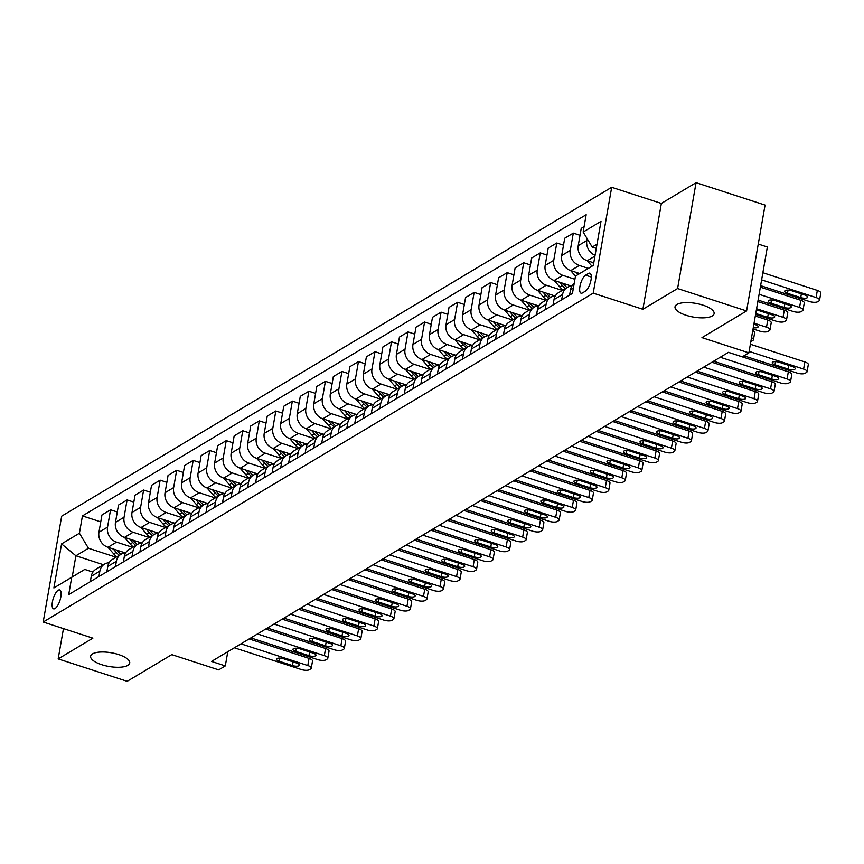 <?xml version="1.0" encoding="UTF-8"?>
<svg xmlns="http://www.w3.org/2000/svg" width="864" height="864" viewBox="0 0 864 864"><rect width="100%" height="100%" fill="white"/><g stroke="black" fill="none" stroke-linecap="round" stroke-linejoin="round"><path stroke-width="1.3" d="M118.649 654.577A19.84 6.944 9.9 0 1 129.73 663.044A19.84 6.944 9.9 0 1 101.725 664.697A19.84 6.944 9.9 0 1 90.634 656.23A19.84 6.944 9.9 0 1 118.649 654.577M703.026 305.165A19.84 6.944 9.9 0 1 714.118 313.632A19.84 6.944 9.9 0 1 686.102 315.284A19.84 6.944 9.9 0 1 675.022 306.806A19.84 6.944 9.9 0 1 703.026 305.165M55.026 608.548A9.925 3.499 -72 0 0 60.469 598.655A9.925 3.499 -72 0 0 59.692 589.95A9.925 3.499 -72 0 0 58.223 590.231A9.925 3.499 -72 0 0 52.78 600.124A9.925 3.499 -72 0 0 53.557 608.828A9.925 3.499 -72 0 0 55.026 608.548M611.68 187.304L61.679 516.164L43.2 622.026L593.212 293.155L611.68 187.304L661.36 203.44L642.881 309.29L677.592 288.544L696.06 182.682L661.36 203.44M696.06 182.682L765.061 205.092L746.582 310.954L701.968 337.63L748.883 352.868L767.351 247.007L758.257 244.058M63.461 628.603L58.169 658.908L127.17 681.318L171.785 654.631L218.7 669.87L225.31 665.917L227.794 651.704M677.592 288.544L746.582 310.954M748.883 352.868L742.273 356.821L728.471 352.339L211.518 661.435L225.31 665.917M588.481 273.434L585.565 275.173A9.612 3.391 -72 0 0 580.295 284.764A9.612 3.391 -72 0 0 581.051 293.188A9.612 3.391 -72 0 0 582.476 292.918L585.382 291.179A9.612 3.391 -72 0 0 590.663 281.588A9.612 3.391 -72 0 0 589.896 273.164A9.612 3.391 -72 0 0 588.481 273.434L590.89 274.223M597.024 244.177L592.196 247.061L583.157 232.038L586.17 214.726L82.436 515.916L100.753 521.867M583.157 232.038L600.998 221.357L593.309 265.421L575.467 276.091L593.32 265.345M103.486 564.732L75.902 555.768L72.209 576.936L84.769 569.43L71.734 577.292L68.71 594.594L572.443 293.404L575.467 276.091L570.629 270.562M71.734 577.292L53.881 587.963L61.571 543.899L79.423 533.228L82.436 515.916M642.881 309.29L593.212 293.155M58.169 658.908L92.88 638.161L43.2 622.026M84.769 569.43L92.934 572.087M596.279 248.389L592.196 247.061M593.762 262.818L587.261 260.712A12.398 10.768 -120.9 0 1 578.221 245.678L581.234 228.366L584.086 226.67M588.287 268.358L579.323 265.453A12.398 10.768 -120.9 0 1 570.283 250.42L573.307 233.118L580.025 235.3M579.733 273.521L570.737 270.594A12.398 10.768 -120.9 0 1 561.686 255.56L564.71 238.248L573.307 233.118M574.906 279.266L562.799 275.335A12.398 10.768 -120.9 0 1 553.759 260.302L556.783 243L563.501 245.182M571.536 286.103L554.202 280.476A12.398 10.768 -120.9 0 1 545.162 265.442L548.186 248.13L556.783 243M562.27 290.412L546.275 285.217A12.398 10.768 -120.9 0 1 537.235 270.184L540.248 252.882L546.977 255.064M555.001 295.985L537.678 290.358A12.398 10.768 -120.9 0 1 528.638 275.324L531.662 258.012L540.248 252.882M545.746 300.294L529.751 295.099A12.398 10.768 -120.9 0 1 520.7 280.066L523.724 262.764L530.453 264.946M538.477 305.867L521.154 300.24A12.398 10.768 -120.9 0 1 512.114 285.206L515.128 267.894L523.724 262.764M529.222 310.176L513.216 304.981A12.398 10.768 -120.9 0 1 504.176 289.948L507.2 272.646L513.918 274.828M521.953 315.749L504.63 310.122A12.398 10.768 -120.9 0 1 495.58 295.088L498.604 277.776L507.2 272.646M512.687 320.058L496.692 314.863A12.398 10.768 -120.9 0 1 487.652 299.83L490.676 282.517L497.394 284.71M505.429 325.631L488.095 320.004A12.398 10.768 -120.9 0 1 479.056 304.97L482.08 287.658L490.676 282.517M496.163 329.94L480.168 324.745A12.398 10.768 -120.9 0 1 471.128 309.712L474.142 292.399L480.87 294.592M488.894 335.513L471.571 329.886A12.398 10.768 -120.9 0 1 462.532 314.852L465.556 297.54L474.142 292.399M479.639 339.822L463.644 334.627A12.398 10.768 -120.9 0 1 454.594 319.594L457.618 302.281L464.346 304.474M472.37 345.395L455.047 339.768A12.398 10.768 -120.9 0 1 446.008 324.734L449.021 307.422L457.618 302.281M463.115 349.704L447.109 344.509A12.398 10.768 -120.9 0 1 438.07 329.476L441.094 312.163L447.811 314.356M455.846 355.277L438.523 349.65A12.398 10.768 -120.9 0 1 429.473 334.616L432.497 317.304L441.094 312.163M446.58 359.586L430.585 354.391A12.398 10.768 -120.9 0 1 421.546 339.358L424.57 322.045L431.287 324.238M439.322 365.159L421.988 359.532A12.398 10.768 -120.9 0 1 412.949 344.498L415.973 327.186L424.57 322.045M430.056 369.468L414.061 364.273A12.398 10.768 -120.9 0 1 405.022 349.24L408.035 331.927L414.763 334.12M422.788 375.041L405.464 369.403A12.398 10.768 -120.9 0 1 396.425 354.38L399.449 337.068L408.035 331.927M413.532 379.35L397.537 374.155A12.398 10.768 -120.9 0 1 388.487 359.122L391.511 341.809L398.239 344.002M406.264 384.923L388.94 379.285A12.398 10.768 -120.9 0 1 379.901 364.262L382.914 346.95L391.511 341.809M397.008 389.232L381.002 384.037A12.398 10.768 -120.9 0 1 371.963 369.004L374.987 351.691L381.704 353.884M389.74 394.794L372.416 389.167A12.398 10.768 -120.9 0 1 363.366 374.144L366.39 356.832L374.987 351.691M380.473 399.114L364.478 393.919A12.398 10.768 -120.9 0 1 355.439 378.886L358.463 361.573L365.18 363.766M373.216 404.676L355.882 399.049A12.398 10.768 -120.9 0 1 346.842 384.026L349.866 366.714L358.463 361.573M363.949 408.996L347.954 403.801A12.398 10.768 -120.9 0 1 338.915 388.768L341.928 371.455L348.656 373.637M356.681 414.558L339.358 408.931A12.398 10.768 -120.9 0 1 330.318 393.908L333.342 376.596L341.928 371.455M347.425 418.878L331.43 413.683A12.398 10.768 -120.9 0 1 322.38 398.65L325.404 381.337L332.132 383.519M340.157 424.44L322.834 418.813A12.398 10.768 -120.9 0 1 313.794 403.79L316.807 386.478L325.404 381.337M330.901 428.76L314.896 423.565A12.398 10.768 -120.9 0 1 305.856 408.532L308.88 391.219L315.598 393.401M323.633 434.322L306.31 428.695A12.398 10.768 -120.9 0 1 297.259 413.672L300.283 396.36L308.88 391.219M314.366 438.642L298.372 433.447A12.398 10.768 -120.9 0 1 289.332 418.414L292.356 401.101L299.074 403.283M307.109 444.204L289.775 438.577A12.398 10.768 -120.9 0 1 280.735 423.554L283.759 406.242L292.356 401.101M297.842 448.524L281.848 443.329A12.398 10.768 -120.9 0 1 272.808 428.296L275.821 410.983L282.55 413.165M290.574 454.086L273.251 448.459A12.398 10.768 -120.9 0 1 264.211 433.436L267.235 416.124L275.821 410.983M281.318 458.406L265.324 453.2A12.398 10.768 -120.9 0 1 256.273 438.178L259.297 420.865L266.026 423.047M274.05 463.968L256.727 458.341A12.398 10.768 -120.9 0 1 247.687 443.318L250.7 426.006L259.297 420.865M264.794 468.288L248.789 463.082A12.398 10.768 -120.9 0 1 239.749 448.06L242.773 430.747L249.491 432.929M257.526 473.85L240.203 468.223A12.398 10.768 -120.9 0 1 231.152 453.2L234.176 435.888L242.773 430.747M248.26 478.17L232.265 472.964A12.398 10.768 -120.9 0 1 223.225 457.942L226.249 440.629L232.967 442.811M241.002 483.732L223.668 478.105A12.398 10.768 -120.9 0 1 214.628 463.082L217.652 445.77L226.249 440.629M231.736 488.052L215.741 482.846A12.398 10.768 -120.9 0 1 206.701 467.824L209.714 450.511L216.443 452.693M224.467 493.614L207.144 487.987A12.398 10.768 -120.9 0 1 198.104 472.964L201.128 455.652L209.714 450.511M215.212 497.923L199.217 492.728A12.398 10.768 -120.9 0 1 190.166 477.706L193.19 460.393L199.919 462.575M207.943 503.496L190.62 497.869A12.398 10.768 -120.9 0 1 181.58 482.846L184.594 465.534L193.19 460.393M198.688 507.805L182.682 502.61A12.398 10.768 -120.9 0 1 173.642 487.588L176.666 470.275L183.384 472.457M191.419 513.378L174.096 507.751A12.398 10.768 -120.9 0 1 165.046 492.728L168.07 475.416L176.666 470.275M182.153 517.687L166.158 512.492A12.398 10.768 -120.9 0 1 157.118 497.47L160.142 480.157L166.86 482.339M174.895 523.26L157.561 517.633A12.398 10.768 -120.9 0 1 148.522 502.61L151.546 485.298L160.142 480.157M165.629 527.569L149.634 522.374A12.398 10.768 -120.9 0 1 140.594 507.352L143.608 490.039L150.336 492.221M158.36 533.142L141.037 527.515A12.398 10.768 -120.9 0 1 131.998 512.482L135.022 495.18L143.608 490.039M149.105 537.451L133.11 532.256A12.398 10.768 -120.9 0 1 124.06 517.234L127.084 499.921L133.812 502.103M141.836 543.024L124.513 537.397A12.398 10.768 -120.9 0 1 115.474 522.364L118.487 505.062L127.084 499.921M132.581 547.333L116.575 542.138A12.398 10.768 -120.9 0 1 107.536 527.116L110.56 509.803L117.277 511.985M125.312 552.906L107.989 547.279A12.398 10.768 -120.9 0 1 98.939 532.246L101.963 514.944L110.56 509.803M116.046 557.215L88.463 548.262L75.902 555.768L61.571 543.899M595.08 255.29A12.398 10.768 -120.9 0 1 586.807 240.538L587.142 238.658M569.592 295.11L570.532 289.742A12.398 10.768 -120.9 0 1 574.193 283.381M561.654 299.851L562.594 294.484A12.398 10.768 -120.9 0 1 567.27 287.42A12.398 10.768 -120.9 0 1 571.849 286.081M553.068 304.992L553.997 299.624A12.398 10.768 -120.9 0 1 558.673 292.561L567.27 287.42M545.13 309.733L546.07 304.366A12.398 10.768 -120.9 0 1 550.746 297.302A12.398 10.768 -120.9 0 1 555.325 295.963M536.533 314.874L537.473 309.506A12.398 10.768 -120.9 0 1 542.149 302.443L550.746 297.302M528.606 319.615L529.546 314.248A12.398 10.768 -120.9 0 1 534.211 307.184A12.398 10.768 -120.9 0 1 538.801 305.845M520.009 324.756L520.949 319.388A12.398 10.768 -120.9 0 1 525.625 312.325L534.211 307.184M512.082 329.497L513.011 324.13A12.398 10.768 -120.9 0 1 517.687 317.066A12.398 10.768 -120.9 0 1 522.266 315.727M503.485 334.638L504.425 329.27A12.398 10.768 -120.9 0 1 509.09 322.207L517.687 317.066M495.547 339.379L496.487 334.012A12.398 10.768 -120.9 0 1 501.163 326.948A12.398 10.768 -120.9 0 1 505.742 325.609M486.961 344.52L487.89 339.152A12.398 10.768 -120.9 0 1 492.566 332.089L501.163 326.948M479.023 349.261L479.963 343.894A12.398 10.768 -120.9 0 1 484.639 336.83A12.398 10.768 -120.9 0 1 489.218 335.491M470.426 354.402L471.366 349.034A12.398 10.768 -120.9 0 1 476.042 341.971L484.639 336.83M462.499 359.143L463.439 353.776A12.398 10.768 -120.9 0 1 468.104 346.712A12.398 10.768 -120.9 0 1 472.694 345.373M453.902 364.284L454.842 358.916A12.398 10.768 -120.9 0 1 459.518 351.853L468.104 346.712M445.975 369.025L446.904 363.658A12.398 10.768 -120.9 0 1 451.58 356.594A12.398 10.768 -120.9 0 1 456.17 355.255M437.378 374.166L438.318 368.798A12.398 10.768 -120.9 0 1 442.984 361.735L451.58 356.594M429.44 378.907L430.38 373.54A12.398 10.768 -120.9 0 1 435.056 366.476A12.398 10.768 -120.9 0 1 439.636 365.137M420.854 384.048L421.783 378.68A12.398 10.768 -120.9 0 1 426.46 371.617L435.056 366.476M412.916 388.789L413.856 383.422A12.398 10.768 -120.9 0 1 418.532 376.358A12.398 10.768 -120.9 0 1 423.112 375.019M404.32 393.919L405.259 388.552A12.398 10.768 -120.9 0 1 409.936 381.499L418.532 376.358M396.392 398.671L397.332 393.304A12.398 10.768 -120.9 0 1 401.998 386.24A12.398 10.768 -120.9 0 1 406.588 384.901M387.796 403.801L388.735 398.434A12.398 10.768 -120.9 0 1 393.412 391.381L401.998 386.24M379.868 408.553L380.797 403.186A12.398 10.768 -120.9 0 1 385.474 396.122A12.398 10.768 -120.9 0 1 390.064 394.783M371.272 413.683L372.211 408.316A12.398 10.768 -120.9 0 1 376.877 401.263L385.474 396.122M363.334 418.435L364.273 413.068A12.398 10.768 -120.9 0 1 368.95 406.004A12.398 10.768 -120.9 0 1 373.529 404.665M354.748 423.565L355.676 418.198A12.398 10.768 -120.9 0 1 360.353 411.145L368.95 406.004M346.81 428.317L347.749 422.95A12.398 10.768 -120.9 0 1 352.426 415.886A12.398 10.768 -120.9 0 1 357.005 414.547M338.213 433.447L339.152 428.08A12.398 10.768 -120.9 0 1 343.829 421.027L352.426 415.886M330.286 438.199L331.225 432.832A12.398 10.768 -120.9 0 1 335.891 425.768A12.398 10.768 -120.9 0 1 340.481 424.429M321.689 443.329L322.628 437.962A12.398 10.768 -120.9 0 1 327.305 430.909L335.891 425.768M313.762 448.081L314.69 442.714A12.398 10.768 -120.9 0 1 319.367 435.65A12.398 10.768 -120.9 0 1 323.957 434.311M305.165 453.211L306.104 447.844A12.398 10.768 -120.9 0 1 310.77 440.791L319.367 435.65M297.227 457.963L298.166 452.596A12.398 10.768 -120.9 0 1 302.843 445.532A12.398 10.768 -120.9 0 1 307.422 444.193M288.641 463.093L289.57 457.726A12.398 10.768 -120.9 0 1 294.246 450.673L302.843 445.532M280.703 467.845L281.642 462.478A12.398 10.768 -120.9 0 1 286.319 455.414A12.398 10.768 -120.9 0 1 290.898 454.075M272.106 472.975L273.046 467.608A12.398 10.768 -120.9 0 1 277.722 460.555L286.319 455.414M264.179 477.716L265.118 472.349A12.398 10.768 -120.9 0 1 269.784 465.296A12.398 10.768 -120.9 0 1 274.374 463.957M255.582 482.857L256.522 477.49A12.398 10.768 -120.9 0 1 261.198 470.437L269.784 465.296M247.655 487.598L248.584 482.231A12.398 10.768 -120.9 0 1 253.26 475.178A12.398 10.768 -120.9 0 1 257.85 473.839M239.058 492.739L239.998 487.372A12.398 10.768 -120.9 0 1 244.663 480.319L253.26 475.178M231.12 497.48L232.06 492.113A12.398 10.768 -120.9 0 1 236.736 485.06A12.398 10.768 -120.9 0 1 241.315 483.721M222.534 502.621L223.463 497.254A12.398 10.768 -120.9 0 1 228.139 490.201L236.736 485.06M214.596 507.362L215.536 501.995A12.398 10.768 -120.9 0 1 220.212 494.942A12.398 10.768 -120.9 0 1 224.791 493.603M205.999 512.503L206.939 507.136A12.398 10.768 -120.9 0 1 211.615 500.083L220.212 494.942M198.072 517.244L199.012 511.877A12.398 10.768 -120.9 0 1 203.677 504.824A12.398 10.768 -120.9 0 1 208.267 503.485M189.475 522.385L190.415 517.018A12.398 10.768 -120.9 0 1 195.091 509.965L203.677 504.824M181.548 527.126L182.477 521.759A12.398 10.768 -120.9 0 1 187.153 514.706A12.398 10.768 -120.9 0 1 191.743 513.367M172.951 532.267L173.891 526.9A12.398 10.768 -120.9 0 1 178.556 519.847L187.153 514.706M165.013 537.008L165.953 531.641A12.398 10.768 -120.9 0 1 170.629 524.588A12.398 10.768 -120.9 0 1 175.208 523.249M156.427 542.149L157.356 536.782A12.398 10.768 -120.9 0 1 162.032 529.718L170.629 524.588M148.489 546.89L149.429 541.523A12.398 10.768 -120.9 0 1 154.105 534.47A12.398 10.768 -120.9 0 1 158.684 533.131M139.892 552.031L140.832 546.664A12.398 10.768 -120.9 0 1 145.508 539.6L154.105 534.47M131.965 556.772L132.905 551.405A12.398 10.768 -120.9 0 1 137.57 544.352A12.398 10.768 -120.9 0 1 142.16 543.013M123.368 561.913L124.308 556.546A12.398 10.768 -120.9 0 1 128.984 549.482L137.57 544.352M115.441 566.654L116.37 561.287A12.398 10.768 -120.9 0 1 121.046 554.234A12.398 10.768 -120.9 0 1 125.636 552.895M106.844 571.795L107.784 566.428A12.398 10.768 -120.9 0 1 112.46 559.364L121.046 554.234M98.906 576.536L99.846 571.169A12.398 10.768 -120.9 0 1 104.522 564.116A12.398 10.768 -120.9 0 1 109.102 562.766M79.423 533.228L88.463 548.262M90.32 581.677L91.249 576.31A12.398 10.768 -120.9 0 1 95.926 569.246L104.522 564.116M53.881 587.963L72.209 576.936M749.131 351.4L803.606 369.09A6.199 2.171 -170.1 0 1 807.073 371.736A6.199 2.171 -170.1 0 1 806.479 372.47L805.162 373.259A6.199 2.171 -170.1 0 1 796.997 373.043L743.947 355.817M807.073 371.736L808.315 364.586A6.199 2.171 9.9 0 0 804.848 361.94L750.384 344.25M792.482 366.574A4.957 1.739 9.9 0 1 795.247 368.69A4.957 1.739 9.9 0 1 788.249 369.112L774.997 364.802A4.957 1.739 9.9 0 1 772.232 362.686A4.957 1.739 9.9 0 1 779.231 362.275L792.482 366.574M761.616 279.871L816.091 297.562A6.199 2.171 -170.1 0 1 819.547 300.218A6.199 2.171 -170.1 0 1 818.964 300.942L817.636 301.73A6.199 2.171 -170.1 0 1 809.482 301.514L760.612 285.649M762.869 272.722L817.333 290.412A6.199 2.171 9.9 0 1 820.8 293.058L819.547 300.218M804.967 295.056L791.716 290.747A4.957 1.739 -170.1 0 0 784.717 291.157A4.957 1.739 -170.1 0 0 787.482 293.274L800.734 297.583A4.957 1.739 -170.1 0 0 807.732 297.173A4.957 1.739 -170.1 0 0 804.967 295.056M720.23 357.264L787.082 378.972A6.199 2.171 -170.1 0 1 790.538 381.618A6.199 2.171 -170.1 0 1 789.955 382.352L788.627 383.141A6.199 2.171 -170.1 0 1 780.462 382.925L713.621 361.217M790.538 381.618L791.791 374.468A6.199 2.171 9.9 0 0 788.324 371.822L728.428 352.361M775.948 376.456A4.957 1.739 9.9 0 1 778.723 378.572A4.957 1.739 9.9 0 1 771.725 378.983L758.473 374.684A4.957 1.739 9.9 0 1 755.698 372.568A4.957 1.739 9.9 0 1 762.707 372.157L775.948 376.456M703.706 367.146L770.548 388.854A6.199 2.171 -170.1 0 1 774.014 391.5A6.199 2.171 -170.1 0 1 773.431 392.234L772.103 393.023A6.199 2.171 -170.1 0 1 763.938 392.807L697.097 371.099M774.014 391.5L775.267 384.35A6.199 2.171 9.9 0 0 771.8 381.704L711.904 362.243M759.424 386.338A4.957 1.739 9.9 0 1 762.199 388.454A4.957 1.739 9.9 0 1 755.19 388.865L741.949 384.566A4.957 1.739 9.9 0 1 739.174 382.45A4.957 1.739 9.9 0 1 746.183 382.039L759.424 386.338M687.182 377.028L754.024 398.736A6.199 2.171 -170.1 0 1 757.49 401.382A6.199 2.171 -170.1 0 1 756.896 402.116L755.579 402.905A6.199 2.171 -170.1 0 1 747.414 402.689L680.573 380.981M757.49 401.382L758.732 394.232A6.199 2.171 9.9 0 0 755.276 391.586L695.369 372.125M742.9 396.22A4.957 1.739 9.9 0 1 745.675 398.336A4.957 1.739 9.9 0 1 738.666 398.747L725.425 394.448A4.957 1.739 9.9 0 1 722.65 392.332A4.957 1.739 9.9 0 1 729.648 391.921L742.9 396.22M759.1 294.311L799.556 307.444A6.199 2.171 -170.1 0 1 803.023 310.1A6.199 2.171 -170.1 0 1 802.44 310.824L801.112 311.612A6.199 2.171 -170.1 0 1 792.947 311.396L758.095 300.078M587.153 260.68L591.97 266.166M760.352 287.15L800.809 300.294A6.199 2.171 9.9 0 1 804.276 302.94L803.023 310.1M592.51 262.418L593.611 263.671M788.432 304.938L775.192 300.629A4.957 1.739 -170.1 0 0 768.182 301.039A4.957 1.739 -170.1 0 0 770.958 303.156L784.21 307.465A4.957 1.739 -170.1 0 0 791.208 307.055A4.957 1.739 -170.1 0 0 788.432 304.938M756.583 308.74L783.032 317.326A6.199 2.171 -170.1 0 1 786.499 319.982A6.199 2.171 -170.1 0 1 785.905 320.706L784.588 321.494A6.199 2.171 -170.1 0 1 776.423 321.278L755.579 314.507M757.825 301.59L784.285 310.176A6.199 2.171 9.9 0 1 787.752 312.822L786.499 319.982M575.986 272.3L577.984 274.579M755.752 313.47L767.675 317.347A4.957 1.739 -170.1 0 0 774.684 316.937A4.957 1.739 -170.1 0 0 771.908 314.82L758.657 310.511A4.957 1.739 -170.1 0 0 756.367 309.992M754.067 323.168L766.508 327.208A6.199 2.171 -170.1 0 1 769.975 329.864A6.199 2.171 -170.1 0 1 769.381 330.588L768.064 331.376A6.199 2.171 -170.1 0 1 759.899 331.16L753.052 328.946M554.105 280.444L559.904 287.053A23.717 20.585 59.1 0 0 562.939 290.012M568.458 285.098A23.717 20.585 59.1 0 0 569.916 286.351M755.309 316.019L767.75 320.058A6.199 2.171 9.9 0 1 771.217 322.704L769.975 329.864M559.451 282.182L562.421 285.552A23.717 20.585 59.1 0 0 565.456 288.511M567.043 287.561A23.717 20.585 -120.9 0 1 564.008 284.612L562.842 283.273M753.268 327.726A4.957 1.739 -170.1 0 0 758.149 326.819A4.957 1.739 -170.1 0 0 755.384 324.691L753.883 324.205M670.658 386.91L737.5 408.618A6.199 2.171 -170.1 0 1 740.966 411.264A6.199 2.171 -170.1 0 1 740.372 411.988L739.055 412.787A6.199 2.171 -170.1 0 1 730.89 412.571L664.049 390.863M740.966 411.264L742.208 404.114A6.199 2.171 9.9 0 0 738.742 401.468L678.845 382.007M726.376 406.102A4.957 1.739 9.9 0 1 729.14 408.218A4.957 1.739 9.9 0 1 722.142 408.629L708.89 404.33A4.957 1.739 9.9 0 1 706.126 402.214A4.957 1.739 9.9 0 1 713.124 401.803L726.376 406.102M537.57 290.315L543.38 296.935A23.717 20.585 59.1 0 0 546.415 299.894M551.934 294.98A23.717 20.585 59.1 0 0 553.381 296.233M542.927 292.064L545.897 295.434A23.717 20.585 59.1 0 0 548.932 298.393M752.771 330.556A6.199 2.171 9.9 0 1 754.693 332.586L753.44 339.736A6.199 2.171 -170.1 0 0 751.529 337.705M550.519 297.443A23.717 20.585 -120.9 0 1 547.474 294.494L546.307 293.155M750.859 341.55A6.199 2.171 -170.1 0 0 751.529 341.258L752.857 340.47A6.199 2.171 -170.1 0 0 753.44 339.736M654.124 396.792L720.976 418.5A6.199 2.171 -170.1 0 1 724.432 421.146A6.199 2.171 -170.1 0 1 723.848 421.87L722.52 422.669A6.199 2.171 -170.1 0 1 714.355 422.453L647.514 400.745M724.432 421.146L725.684 413.996A6.199 2.171 9.9 0 0 722.218 411.35L662.321 391.889M709.841 415.984A4.957 1.739 9.9 0 1 712.616 418.1A4.957 1.739 9.9 0 1 705.618 418.511L692.366 414.212A4.957 1.739 9.9 0 1 689.591 412.096A4.957 1.739 9.9 0 1 696.6 411.685L709.841 415.984M637.6 406.674L704.441 428.382A6.199 2.171 -170.1 0 1 707.908 431.028A6.199 2.171 -170.1 0 1 707.324 431.752L705.996 432.551A6.199 2.171 -170.1 0 1 697.831 432.335L630.99 410.627M707.908 431.028L709.16 423.878A6.199 2.171 9.9 0 0 705.694 421.232L645.797 401.771M693.317 425.866A4.957 1.739 9.9 0 1 696.092 427.982A4.957 1.739 9.9 0 1 689.083 428.393L675.842 424.094A4.957 1.739 9.9 0 1 673.067 421.978A4.957 1.739 9.9 0 1 680.076 421.567L693.317 425.866M621.076 416.556L687.917 438.264A6.199 2.171 -170.1 0 1 691.384 440.91A6.199 2.171 -170.1 0 1 690.79 441.634L689.472 442.433A6.199 2.171 -170.1 0 1 681.307 442.217L614.466 420.509M691.384 440.91L692.626 433.76A6.199 2.171 9.9 0 0 689.17 431.114L629.262 411.653M676.793 435.748A4.957 1.739 9.9 0 1 679.568 437.864A4.957 1.739 9.9 0 1 672.559 438.275L659.318 433.976A4.957 1.739 9.9 0 1 656.543 431.86A4.957 1.739 9.9 0 1 663.541 431.449L676.793 435.748M604.552 426.438L671.393 448.146A6.199 2.171 -170.1 0 1 674.86 450.792A6.199 2.171 -170.1 0 1 674.266 451.516L672.948 452.315A6.199 2.171 -170.1 0 1 664.783 452.099L597.942 430.391M674.86 450.792L676.102 443.642A6.199 2.171 9.9 0 0 672.635 440.996L612.738 421.535M660.269 445.63A4.957 1.739 9.9 0 1 663.034 447.746A4.957 1.739 9.9 0 1 656.035 448.157L642.784 443.858A4.957 1.739 9.9 0 1 640.019 441.742A4.957 1.739 9.9 0 1 647.017 441.331L660.269 445.63M588.017 436.32L654.869 458.028A6.199 2.171 -170.1 0 1 658.325 460.674A6.199 2.171 -170.1 0 1 657.742 461.398L656.413 462.197A6.199 2.171 -170.1 0 1 648.248 461.981L581.407 440.273M658.325 460.674L659.578 453.524A6.199 2.171 9.9 0 0 656.111 450.878L596.214 431.417M643.734 455.512A4.957 1.739 9.9 0 1 646.51 457.628A4.957 1.739 9.9 0 1 639.511 458.039L626.26 453.74A4.957 1.739 9.9 0 1 623.484 451.624A4.957 1.739 9.9 0 1 630.493 451.213L643.734 455.512M521.046 300.197L526.856 306.817A23.717 20.585 59.1 0 0 529.891 309.776M535.41 304.862A23.717 20.585 59.1 0 0 536.857 306.115M526.403 301.946L529.362 305.316A23.717 20.585 59.1 0 0 532.397 308.275M533.984 307.325A23.717 20.585 -120.9 0 1 530.95 304.366L529.783 303.037M504.522 310.079L510.322 316.699A23.717 20.585 59.1 0 0 513.367 319.658M518.886 314.744A23.717 20.585 59.1 0 0 520.333 315.997M509.879 311.828L512.838 315.198A23.717 20.585 59.1 0 0 515.873 318.157M517.46 317.207A23.717 20.585 -120.9 0 1 514.426 314.248L513.259 312.919M713.21 361.465A6.199 2.171 -170.1 0 0 714.83 361.606M487.998 319.961L493.798 326.581A23.717 20.585 59.1 0 0 496.832 329.54M502.351 324.626A23.717 20.585 59.1 0 0 503.809 325.879M493.355 321.71L496.314 325.08A23.717 20.585 59.1 0 0 499.349 328.039M500.936 327.089A23.717 20.585 -120.9 0 1 497.902 324.13L496.735 322.801M696.676 371.347A6.199 2.171 -170.1 0 0 698.306 371.488M471.463 329.843L477.274 336.463A23.717 20.585 59.1 0 0 480.308 339.422M485.827 334.508A23.717 20.585 59.1 0 0 487.274 335.761M476.82 331.582L479.79 334.962A23.717 20.585 59.1 0 0 482.825 337.921M484.412 336.971A23.717 20.585 -120.9 0 1 481.367 334.012L480.2 332.683M680.152 381.229A6.199 2.171 -170.1 0 0 681.782 381.37M454.939 339.725L460.75 346.345A23.717 20.585 59.1 0 0 463.784 349.304M469.303 344.39A23.717 20.585 59.1 0 0 470.75 345.643M460.296 341.464L463.255 344.844A23.717 20.585 59.1 0 0 466.301 347.803M467.878 346.853A23.717 20.585 -120.9 0 1 464.843 343.894L463.676 342.565M663.628 391.111A6.199 2.171 -170.1 0 0 665.258 391.252M571.493 446.202L638.334 467.91A6.199 2.171 -170.1 0 1 641.801 470.556A6.199 2.171 -170.1 0 1 641.218 471.28L639.889 472.079A6.199 2.171 -170.1 0 1 631.724 471.863L564.883 450.155M641.801 470.556L643.054 463.406A6.199 2.171 9.9 0 0 639.587 460.76L579.69 441.299M627.21 465.394A4.957 1.739 9.9 0 1 629.986 467.51A4.957 1.739 9.9 0 1 622.976 467.921L609.736 463.622A4.957 1.739 9.9 0 1 606.96 461.506A4.957 1.739 9.9 0 1 613.969 461.095L627.21 465.394M438.415 349.607L444.215 356.227A23.717 20.585 59.1 0 0 447.26 359.186M452.779 354.272A23.717 20.585 59.1 0 0 454.226 355.525M443.772 351.346L446.731 354.726A23.717 20.585 59.1 0 0 449.766 357.685M451.354 356.735A23.717 20.585 -120.9 0 1 448.319 353.776L447.152 352.447M647.104 400.993A6.199 2.171 -170.1 0 0 648.724 401.134M554.969 456.084L621.81 477.792A6.199 2.171 -170.1 0 1 625.277 480.438A6.199 2.171 -170.1 0 1 624.683 481.162L623.365 481.961A6.199 2.171 -170.1 0 1 615.2 481.745L548.359 460.037M625.277 480.438L626.519 473.288A6.199 2.171 9.9 0 0 623.063 470.642L563.155 451.181M610.686 475.276A4.957 1.739 9.9 0 1 613.462 477.392A4.957 1.739 9.9 0 1 606.452 477.803L593.212 473.504A4.957 1.739 9.9 0 1 590.436 471.388A4.957 1.739 9.9 0 1 597.434 470.977L610.686 475.276M421.891 359.489L427.691 366.109A23.717 20.585 59.1 0 0 430.726 369.068M436.255 364.154A23.717 20.585 59.1 0 0 437.702 365.396M427.248 361.228L430.207 364.608A23.717 20.585 59.1 0 0 433.242 367.556M434.83 366.617A23.717 20.585 -120.9 0 1 431.795 363.658L430.628 362.329M630.58 410.875A6.199 2.171 -170.1 0 0 632.2 411.016M538.445 465.966L605.286 487.674A6.199 2.171 -170.1 0 1 608.753 490.32A6.199 2.171 -170.1 0 1 608.159 491.044L606.841 491.832A6.199 2.171 -170.1 0 1 598.676 491.627L531.835 469.919M608.753 490.32L609.995 483.17A6.199 2.171 9.9 0 0 606.528 480.524L546.631 461.063M594.162 485.158A4.957 1.739 9.9 0 1 596.927 487.274A4.957 1.739 9.9 0 1 589.928 487.685L576.677 483.386A4.957 1.739 9.9 0 1 573.912 481.27A4.957 1.739 9.9 0 1 580.91 480.859L594.162 485.158M405.356 369.371L411.167 375.991A23.717 20.585 59.1 0 0 414.202 378.95M419.72 374.036A23.717 20.585 59.1 0 0 421.168 375.278M410.713 371.11L413.683 374.49A23.717 20.585 59.1 0 0 416.718 377.438M418.306 376.499A23.717 20.585 -120.9 0 1 415.26 373.54L414.094 372.211M614.045 420.757A6.199 2.171 -170.1 0 0 615.676 420.898M521.91 475.848L588.762 497.556A6.199 2.171 -170.1 0 1 592.218 500.202A6.199 2.171 -170.1 0 1 591.635 500.926L590.306 501.714A6.199 2.171 -170.1 0 1 582.142 501.509L515.3 479.801M592.218 500.202L593.471 493.052A6.199 2.171 9.9 0 0 590.004 490.406L530.107 470.945M577.627 495.04A4.957 1.739 9.9 0 1 580.403 497.156A4.957 1.739 9.9 0 1 573.404 497.567L560.153 493.268A4.957 1.739 9.9 0 1 557.377 491.152A4.957 1.739 9.9 0 1 564.386 490.741L577.627 495.04M388.832 379.253L394.643 385.873A23.717 20.585 59.1 0 0 397.678 388.832M403.196 383.918A23.717 20.585 59.1 0 0 404.644 385.16M394.189 380.992L397.148 384.372A23.717 20.585 59.1 0 0 400.194 387.32M401.771 386.381A23.717 20.585 -120.9 0 1 398.736 383.422L397.57 382.093M597.521 430.639A6.199 2.171 -170.1 0 0 599.152 430.78M505.386 485.73L572.227 507.438A6.199 2.171 -170.1 0 1 575.694 510.084A6.199 2.171 -170.1 0 1 575.111 510.808L573.782 511.596A6.199 2.171 -170.1 0 1 565.618 511.391L498.776 489.683M575.694 510.084L576.947 502.934A6.199 2.171 9.9 0 0 573.48 500.288L513.583 480.827M561.103 504.922A4.957 1.739 9.9 0 1 563.879 507.038A4.957 1.739 9.9 0 1 556.87 507.449L543.629 503.15A4.957 1.739 9.9 0 1 540.853 501.034A4.957 1.739 9.9 0 1 547.862 500.623L561.103 504.922M372.308 389.135L378.108 395.755A23.717 20.585 59.1 0 0 381.154 398.704M386.672 393.8A23.717 20.585 59.1 0 0 388.12 395.042M377.665 390.874L380.624 394.254A23.717 20.585 59.1 0 0 383.659 397.202M385.247 396.263A23.717 20.585 -120.9 0 1 382.212 393.304L381.046 391.975M580.997 440.521A6.199 2.171 -170.1 0 0 582.617 440.662M488.862 495.612L555.703 517.32A6.199 2.171 -170.1 0 1 559.17 519.966A6.199 2.171 -170.1 0 1 558.576 520.69L557.258 521.478A6.199 2.171 -170.1 0 1 549.094 521.273L482.252 499.565M559.17 519.966L560.412 512.816A6.199 2.171 9.9 0 0 556.956 510.17L497.048 490.709M544.579 514.804A4.957 1.739 9.9 0 1 547.355 516.92A4.957 1.739 9.9 0 1 540.346 517.331L527.105 513.032A4.957 1.739 9.9 0 1 524.329 510.916A4.957 1.739 9.9 0 1 531.328 510.505L544.579 514.804M355.784 399.017L361.584 405.637A23.717 20.585 59.1 0 0 364.619 408.586M370.148 403.682A23.717 20.585 59.1 0 0 371.596 404.924M361.141 400.756L364.1 404.136A23.717 20.585 59.1 0 0 367.135 407.084M368.723 406.145A23.717 20.585 -120.9 0 1 365.688 403.186L364.522 401.857M564.473 450.403A6.199 2.171 -170.1 0 0 566.093 450.544M472.338 505.494L539.179 527.202A6.199 2.171 -170.1 0 1 542.646 529.848A6.199 2.171 -170.1 0 1 542.052 530.572L540.734 531.36A6.199 2.171 -170.1 0 1 532.57 531.155L465.728 509.447M542.646 529.848L543.888 522.698A6.199 2.171 9.9 0 0 540.421 520.052L480.524 500.591M528.055 524.686A4.957 1.739 9.9 0 1 530.82 526.802A4.957 1.739 9.9 0 1 523.822 527.213L510.57 522.914A4.957 1.739 9.9 0 1 507.805 520.798A4.957 1.739 9.9 0 1 514.804 520.387L528.055 524.686M455.803 515.376L522.655 537.084A6.199 2.171 -170.1 0 1 526.111 539.73A6.199 2.171 -170.1 0 1 525.528 540.454L524.2 541.242A6.199 2.171 -170.1 0 1 516.035 541.037L449.194 519.329M526.111 539.73L527.364 532.58A6.199 2.171 9.9 0 0 523.897 529.934L464 510.473M511.52 534.568A4.957 1.739 9.9 0 1 514.296 536.684A4.957 1.739 9.9 0 1 507.298 537.095L494.046 532.796A4.957 1.739 9.9 0 1 491.281 530.68A4.957 1.739 9.9 0 1 498.28 530.258L511.52 534.568M439.279 525.258L506.12 546.966A6.199 2.171 -170.1 0 1 509.587 549.612A6.199 2.171 -170.1 0 1 509.004 550.336L507.676 551.124A6.199 2.171 -170.1 0 1 499.511 550.919L432.67 529.211M509.587 549.612L510.84 542.462A6.199 2.171 9.9 0 0 507.373 539.806L447.476 520.355M494.996 544.45A4.957 1.739 9.9 0 1 497.772 546.566A4.957 1.739 9.9 0 1 490.763 546.977L477.522 542.678A4.957 1.739 9.9 0 1 474.746 540.562A4.957 1.739 9.9 0 1 481.756 540.14L494.996 544.45M422.755 535.14L489.596 556.848A6.199 2.171 -170.1 0 1 493.063 559.494A6.199 2.171 -170.1 0 1 492.469 560.218L491.152 561.006A6.199 2.171 -170.1 0 1 482.987 560.801L416.146 539.093M493.063 559.494L494.305 552.344A6.199 2.171 9.9 0 0 490.849 549.688L430.942 530.237M478.472 554.332A4.957 1.739 9.9 0 1 481.248 556.448A4.957 1.739 9.9 0 1 474.239 556.859L460.998 552.56A4.957 1.739 9.9 0 1 458.222 550.444A4.957 1.739 9.9 0 1 465.221 550.022L478.472 554.332M406.231 545.022L473.072 566.73A6.199 2.171 -170.1 0 1 476.539 569.376A6.199 2.171 -170.1 0 1 475.945 570.1L474.628 570.888A6.199 2.171 -170.1 0 1 466.463 570.683L399.622 548.964M476.539 569.376L477.781 562.226A6.199 2.171 9.9 0 0 474.314 559.57L414.418 540.119M461.948 564.214A4.957 1.739 9.9 0 1 464.713 566.33A4.957 1.739 9.9 0 1 457.715 566.741L444.463 562.442A4.957 1.739 9.9 0 1 441.698 560.326A4.957 1.739 9.9 0 1 448.697 559.904L461.948 564.214M389.696 554.893L456.548 576.612A6.199 2.171 -170.1 0 1 460.004 579.258A6.199 2.171 -170.1 0 1 459.421 579.982L458.093 580.77A6.199 2.171 -170.1 0 1 449.928 580.565L383.087 558.846M460.004 579.258L461.257 572.108A6.199 2.171 9.9 0 0 457.79 569.452L397.894 550.001M445.414 574.096A4.957 1.739 9.9 0 1 448.189 576.212A4.957 1.739 9.9 0 1 441.191 576.623L427.939 572.324A4.957 1.739 9.9 0 1 425.174 570.208A4.957 1.739 9.9 0 1 432.173 569.786L445.414 574.096M373.172 564.775L440.014 586.494A6.199 2.171 -170.1 0 1 443.48 589.14A6.199 2.171 -170.1 0 1 442.897 589.864L441.569 590.652A6.199 2.171 -170.1 0 1 433.404 590.447L366.563 568.728M443.48 589.14L444.733 581.99A6.199 2.171 9.9 0 0 441.266 579.334L381.37 559.883M428.89 583.978A4.957 1.739 9.9 0 1 431.665 586.094A4.957 1.739 9.9 0 1 424.656 586.505L411.415 582.206A4.957 1.739 9.9 0 1 408.64 580.09A4.957 1.739 9.9 0 1 415.649 579.668L428.89 583.978M356.648 574.657L423.49 596.376A6.199 2.171 -170.1 0 1 426.956 599.022A6.199 2.171 -170.1 0 1 426.362 599.746L425.045 600.534A6.199 2.171 -170.1 0 1 416.88 600.329L350.039 578.61M426.956 599.022L428.198 591.862A6.199 2.171 9.9 0 0 424.742 589.216L364.835 569.765M412.366 593.86A4.957 1.739 9.9 0 1 415.141 595.976A4.957 1.739 9.9 0 1 408.132 596.387L394.891 592.088A4.957 1.739 9.9 0 1 392.116 589.961A4.957 1.739 9.9 0 1 399.114 589.55L412.366 593.86M340.124 584.539L406.966 606.258A6.199 2.171 -170.1 0 1 410.432 608.904A6.199 2.171 -170.1 0 1 409.838 609.628L408.521 610.416A6.199 2.171 -170.1 0 1 400.356 610.211L333.515 588.492M410.432 608.904L411.674 601.744A6.199 2.171 9.9 0 0 408.208 599.098L348.311 579.647M395.842 603.742A4.957 1.739 9.9 0 1 398.606 605.858A4.957 1.739 9.9 0 1 391.608 606.269L378.356 601.97A4.957 1.739 9.9 0 1 375.592 599.843A4.957 1.739 9.9 0 1 382.59 599.432L395.842 603.742M339.25 408.899L345.06 415.519A23.717 20.585 59.1 0 0 348.095 418.468M353.614 413.564A23.717 20.585 59.1 0 0 355.061 414.806M344.606 410.638L347.576 414.018A23.717 20.585 59.1 0 0 350.611 416.966M352.199 416.027A23.717 20.585 -120.9 0 1 349.153 413.068L347.987 411.739M547.938 460.285A6.199 2.171 -170.1 0 0 549.569 460.426M322.726 418.781L328.536 425.401A23.717 20.585 59.1 0 0 331.571 428.35M337.09 423.446A23.717 20.585 59.1 0 0 338.537 424.688M328.082 420.52L331.042 423.9A23.717 20.585 59.1 0 0 334.087 426.848M335.664 425.909A23.717 20.585 -120.9 0 1 332.629 422.95L331.463 421.621M531.414 470.167A6.199 2.171 -170.1 0 0 533.045 470.308M306.202 428.663L312.001 435.283A23.717 20.585 59.1 0 0 315.047 438.232M320.566 433.328A23.717 20.585 59.1 0 0 322.013 434.57M311.558 430.402L314.518 433.782A23.717 20.585 59.1 0 0 317.552 436.73M319.14 435.78A23.717 20.585 -120.9 0 1 316.105 432.832L314.939 431.503M514.89 480.049A6.199 2.171 -170.1 0 0 516.51 480.19M289.678 438.545L295.477 445.165A23.717 20.585 59.1 0 0 298.512 448.114M304.042 443.21A23.717 20.585 59.1 0 0 305.489 444.452M295.034 440.284L297.994 443.664A23.717 20.585 59.1 0 0 301.028 446.612M302.616 445.662A23.717 20.585 -120.9 0 1 299.581 442.714L298.415 441.385M498.366 489.931A6.199 2.171 -170.1 0 0 499.986 490.072M273.143 448.427L278.953 455.047A23.717 20.585 59.1 0 0 281.988 457.996M287.507 453.092A23.717 20.585 59.1 0 0 288.954 454.334M278.5 450.166L281.47 453.546A23.717 20.585 59.1 0 0 284.504 456.494M286.092 455.544A23.717 20.585 -120.9 0 1 283.046 452.596L281.88 451.267M481.831 499.813A6.199 2.171 -170.1 0 0 483.462 499.954M256.619 458.309L262.429 464.929A23.717 20.585 59.1 0 0 265.464 467.878M270.983 462.974A23.717 20.585 59.1 0 0 272.43 464.216M261.976 460.048L264.935 463.428A23.717 20.585 59.1 0 0 267.98 466.376M269.557 465.426A23.717 20.585 -120.9 0 1 266.522 462.478L265.356 461.149M465.307 509.695A6.199 2.171 -170.1 0 0 466.938 509.836M240.095 468.191L245.905 474.811A23.717 20.585 59.1 0 0 248.94 477.76M254.459 472.856A23.717 20.585 59.1 0 0 255.906 474.098M245.452 469.93L248.411 473.31A23.717 20.585 59.1 0 0 251.446 476.258M253.033 475.308A23.717 20.585 -120.9 0 1 249.998 472.36L248.832 471.031M448.783 519.577A6.199 2.171 -170.1 0 0 450.403 519.718M223.571 478.073L229.37 484.693A23.717 20.585 59.1 0 0 232.405 487.642M237.935 482.738A23.717 20.585 59.1 0 0 239.382 483.98M228.928 479.812L231.887 483.192A23.717 20.585 59.1 0 0 234.922 486.14M236.509 485.19A23.717 20.585 -120.9 0 1 233.474 482.242L232.308 480.913M432.259 529.459A6.199 2.171 -170.1 0 0 433.879 529.6M207.036 487.955L212.846 494.575A23.717 20.585 59.1 0 0 215.881 497.524M221.4 492.62A23.717 20.585 59.1 0 0 222.847 493.862M212.393 489.694L215.363 493.074A23.717 20.585 59.1 0 0 218.398 496.022M219.985 495.072A23.717 20.585 -120.9 0 1 216.95 492.124L215.773 490.795M415.724 539.341A6.199 2.171 -170.1 0 0 417.355 539.482M323.59 594.421L390.442 616.14A6.199 2.171 -170.1 0 1 393.898 618.786A6.199 2.171 -170.1 0 1 393.314 619.51L391.986 620.298A6.199 2.171 -170.1 0 1 383.821 620.093L316.98 598.374M393.898 618.786L395.15 611.626A6.199 2.171 9.9 0 0 391.684 608.98L331.787 589.529M379.307 613.624A4.957 1.739 9.9 0 1 382.082 615.74A4.957 1.739 9.9 0 1 375.084 616.151L361.832 611.852A4.957 1.739 9.9 0 1 359.068 609.725A4.957 1.739 9.9 0 1 366.066 609.314L379.307 613.624M190.512 497.837L196.322 504.457A23.717 20.585 59.1 0 0 199.357 507.406M204.876 502.502A23.717 20.585 59.1 0 0 206.323 503.744M195.869 499.576L198.828 502.956A23.717 20.585 59.1 0 0 201.874 505.904M203.45 504.954A23.717 20.585 -120.9 0 1 200.416 502.006L199.249 500.677M399.2 549.223A6.199 2.171 -170.1 0 0 400.831 549.364M307.066 604.303L373.907 626.022A6.199 2.171 -170.1 0 1 377.374 628.668A6.199 2.171 -170.1 0 1 376.79 629.392L375.462 630.18A6.199 2.171 -170.1 0 1 367.297 629.975L300.456 608.256M377.374 628.668L378.626 621.508A6.199 2.171 9.9 0 0 375.16 618.862L315.263 599.411M362.783 623.506A4.957 1.739 9.9 0 1 365.558 625.622A4.957 1.739 9.9 0 1 358.549 626.033L345.308 621.734A4.957 1.739 9.9 0 1 342.533 619.607A4.957 1.739 9.9 0 1 349.542 619.196L362.783 623.506M173.988 507.719L179.798 514.339A23.717 20.585 59.1 0 0 182.833 517.288M188.352 512.384A23.717 20.585 59.1 0 0 189.799 513.626M179.345 509.458L182.304 512.838A23.717 20.585 59.1 0 0 185.339 515.786M186.926 514.836A23.717 20.585 -120.9 0 1 183.892 511.888L182.725 510.559M382.676 559.094A6.199 2.171 -170.1 0 0 384.296 559.246M290.542 614.185L357.383 635.904A6.199 2.171 -170.1 0 1 360.85 638.55A6.199 2.171 -170.1 0 1 360.256 639.274L358.938 640.062A6.199 2.171 -170.1 0 1 350.773 639.857L283.932 618.138M360.85 638.55L362.092 631.39A6.199 2.171 9.9 0 0 358.636 628.744L298.728 609.293M346.259 633.388A4.957 1.739 9.9 0 1 349.034 635.504A4.957 1.739 9.9 0 1 342.025 635.915L328.784 631.606A4.957 1.739 9.9 0 1 326.009 629.489A4.957 1.739 9.9 0 1 333.007 629.078L346.259 633.388M157.464 517.601L163.264 524.221A23.717 20.585 59.1 0 0 166.298 527.17M171.828 522.266A23.717 20.585 59.1 0 0 173.275 523.508M162.821 519.34L165.78 522.72A23.717 20.585 59.1 0 0 168.815 525.668M170.402 524.718A23.717 20.585 -120.9 0 1 167.368 521.77L166.201 520.441M366.152 568.976A6.199 2.171 -170.1 0 0 367.772 569.128M274.018 624.067L340.859 645.786A6.199 2.171 -170.1 0 1 344.326 648.432A6.199 2.171 -170.1 0 1 343.732 649.156L342.414 649.944A6.199 2.171 -170.1 0 1 334.249 649.739L267.408 628.02M344.326 648.432L345.568 641.272A6.199 2.171 9.9 0 0 342.101 638.626L282.204 619.175M329.735 643.27A4.957 1.739 9.9 0 1 332.5 645.386A4.957 1.739 9.9 0 1 325.501 645.797L312.25 641.488A4.957 1.739 9.9 0 1 309.485 639.371A4.957 1.739 9.9 0 1 316.483 638.96L329.735 643.27M140.929 527.483L146.74 534.103A23.717 20.585 59.1 0 0 149.774 537.052M155.293 532.148A23.717 20.585 59.1 0 0 156.751 533.39M146.286 529.222L149.256 532.602A23.717 20.585 59.1 0 0 152.291 535.55M153.878 534.6A23.717 20.585 -120.9 0 1 150.844 531.652L149.666 530.323M349.618 578.858A6.199 2.171 -170.1 0 0 351.248 579.01M257.483 633.949L324.335 655.657A6.199 2.171 -170.1 0 1 327.791 658.314A6.199 2.171 -170.1 0 1 327.208 659.038L325.879 659.826A6.199 2.171 -170.1 0 1 317.725 659.61L250.873 637.902M327.791 658.314L329.044 651.154A6.199 2.171 9.9 0 0 325.577 648.508L265.68 629.057M313.211 653.152A4.957 1.739 9.9 0 1 315.976 655.268A4.957 1.739 9.9 0 1 308.977 655.679L295.726 651.37A4.957 1.739 9.9 0 1 292.961 649.253A4.957 1.739 9.9 0 1 299.959 648.842L313.211 653.152M124.405 537.365L130.216 543.985A23.717 20.585 59.1 0 0 133.25 546.934M138.769 542.03A23.717 20.585 59.1 0 0 140.216 543.272M129.762 539.104L132.721 542.484A23.717 20.585 59.1 0 0 135.767 545.432M137.344 544.482A23.717 20.585 -120.9 0 1 134.309 541.534L133.142 540.205M333.094 588.74A6.199 2.171 -170.1 0 0 334.724 588.892M240.959 643.831L307.8 665.539A6.199 2.171 -170.1 0 1 311.267 668.196A6.199 2.171 -170.1 0 1 310.684 668.92L309.355 669.708A6.199 2.171 -170.1 0 1 301.19 669.492L234.349 647.784M311.267 668.196L312.52 661.036A6.199 2.171 9.9 0 0 309.053 658.39L249.156 638.939M296.676 663.034A4.957 1.739 9.9 0 1 299.452 665.15A4.957 1.739 9.9 0 1 292.453 665.561L279.202 661.252A4.957 1.739 9.9 0 1 276.426 659.135A4.957 1.739 9.9 0 1 283.435 658.724L296.676 663.034M107.881 547.247L113.692 553.867A23.717 20.585 59.1 0 0 116.726 556.816M122.245 551.912A23.717 20.585 59.1 0 0 123.692 553.154M113.238 548.986L116.197 552.366A23.717 20.585 59.1 0 0 119.232 555.314M120.82 554.364A23.717 20.585 -120.9 0 1 117.785 551.416L116.618 550.087M316.57 598.622A6.199 2.171 -170.1 0 0 318.19 598.774M587.261 260.712L594.94 256.122M570.737 270.594L579.323 265.453M554.202 280.476L562.799 275.335M537.678 290.358L546.275 285.217M521.154 300.24L529.751 295.099M504.63 310.122L513.216 304.981M488.095 320.004L496.692 314.863M471.571 329.886L480.168 324.745M455.047 339.768L463.644 334.627M438.523 349.65L447.109 344.509M421.988 359.532L430.585 354.391M405.464 369.403L414.061 364.273M388.94 379.285L397.537 374.155M372.416 389.167L381.002 384.037M355.882 399.049L364.478 393.919M339.358 408.931L347.954 403.801M322.834 418.813L331.43 413.683M306.31 428.695L314.896 423.565M289.775 438.577L298.372 433.447M273.251 448.459L281.848 443.329M256.727 458.341L265.324 453.2M240.203 468.223L248.789 463.082M223.668 478.105L232.265 472.964M207.144 487.987L215.741 482.846M190.62 497.869L199.217 492.728M174.096 507.751L182.682 502.61M157.561 517.633L166.158 512.492M141.037 527.515L149.634 522.374M124.513 537.397L133.11 532.256M107.989 547.279L116.575 542.138M578.221 245.678L586.807 240.538M570.532 289.742L573.383 288.036M553.997 299.624L562.594 294.484M561.686 255.56L570.283 250.42M537.473 309.506L546.07 304.366M545.162 265.442L553.759 260.302M520.949 319.388L529.546 314.248M528.638 275.324L537.235 270.184M504.425 329.27L513.011 324.13M512.114 285.206L520.7 280.066M487.89 339.152L496.487 334.012M495.58 295.088L504.176 289.948M471.366 349.034L479.963 343.894M479.056 304.97L487.652 299.83M454.842 358.916L463.439 353.776M462.532 314.852L471.128 309.712M438.318 368.798L446.904 363.658M446.008 324.734L454.594 319.594M421.783 378.68L430.38 373.54M429.473 334.616L438.07 329.476M405.259 388.552L413.856 383.422M412.949 344.498L421.546 339.358M388.735 398.434L397.332 393.304M396.425 354.38L405.022 349.24M372.211 408.316L380.797 403.186M379.901 364.262L388.487 359.122M355.676 418.198L364.273 413.068M363.366 374.144L371.963 369.004M339.152 428.08L347.749 422.95M346.842 384.026L355.439 378.886M322.628 437.962L331.225 432.832M330.318 393.908L338.915 388.768M306.104 447.844L314.69 442.714M313.794 403.79L322.38 398.65M289.57 457.726L298.166 452.596M297.259 413.672L305.856 408.532M273.046 467.608L281.642 462.478M280.735 423.554L289.332 418.414M256.522 477.49L265.118 472.349M264.211 433.436L272.808 428.296M239.998 487.372L248.584 482.231M247.687 443.318L256.273 438.178M223.463 497.254L232.06 492.113M231.152 453.2L239.749 448.06M206.939 507.136L215.536 501.995M214.628 463.082L223.225 457.942M190.415 517.018L199.012 511.877M198.104 472.964L206.701 467.824M173.891 526.9L182.477 521.759M181.58 482.846L190.166 477.706M157.356 536.782L165.953 531.641M165.046 492.728L173.642 487.588M140.832 546.664L149.429 541.523M148.522 502.61L157.118 497.47M124.308 556.546L132.905 551.405M131.998 512.482L140.594 507.352M107.784 566.428L116.37 561.287M115.474 522.364L124.06 517.234M91.249 576.31L99.846 571.169M98.939 532.246L107.536 527.116M591.311 277.042L585.565 275.173M804.848 361.94L803.606 369.09M788.249 369.112L788.897 365.407M774.997 364.802L775.559 361.627M816.091 297.562L817.333 290.412M801.371 293.89L800.734 297.583M788.033 290.11L787.482 293.274M788.324 371.822L787.082 378.972M771.725 378.983L772.362 375.289M758.473 374.684L759.024 371.509M771.8 381.704L770.548 388.854M755.19 388.865L755.838 385.171M741.949 384.566L742.5 381.391M755.276 391.586L754.024 398.736M738.666 398.747L739.314 395.053M725.425 394.448L725.976 391.273M799.556 307.444L800.809 300.294M784.847 303.772L784.21 307.465M771.509 299.992L770.958 303.156M783.032 317.326L784.285 310.176M768.323 313.654L767.675 317.347M766.508 327.208L767.75 320.058M562.421 285.552L559.904 287.053M565.034 283.986L564.008 284.612M738.742 401.468L737.5 408.618M722.142 408.629L722.79 404.935M708.89 404.33L709.452 401.155M545.897 295.434L543.38 296.935M548.51 293.868L547.474 294.494M722.218 411.35L720.976 418.5M705.618 418.511L706.255 414.817M692.366 414.212L692.917 411.037M705.694 421.232L704.441 428.382M689.083 428.393L689.731 424.699M675.842 424.094L676.393 420.919M689.17 431.114L687.917 438.264M672.559 438.275L673.207 434.581M659.318 433.976L659.869 430.801M672.635 440.996L671.393 448.146M656.035 448.157L656.683 444.463M642.784 443.858L643.345 440.683M656.111 450.878L654.869 458.028M639.511 458.039L640.148 454.345M626.26 453.74L626.81 450.565M529.362 305.316L526.856 306.817M531.986 303.75L530.95 304.366M512.838 315.198L510.322 316.699M515.452 313.632L514.426 314.248M496.314 325.08L493.798 326.581M498.928 323.514L497.902 324.13M479.79 334.962L477.274 336.463M482.404 333.396L481.367 334.012M463.255 344.844L460.75 346.345M465.88 343.278L464.843 343.894M639.587 460.76L638.334 467.91M622.976 467.921L623.624 464.227M609.736 463.622L610.286 460.447M446.731 354.726L444.215 356.227M449.345 353.16L448.319 353.776M623.063 470.642L621.81 477.792M606.452 477.803L607.1 474.109M593.212 473.504L593.762 470.329M430.207 364.608L427.691 366.109M432.821 363.042L431.795 363.658M606.528 480.524L605.286 487.674M589.928 487.685L590.576 483.991M576.677 483.386L577.238 480.211M413.683 374.49L411.167 375.991M416.297 372.924L415.26 373.54M590.004 490.406L588.762 497.556M573.404 497.567L574.042 493.873M560.153 493.268L560.704 490.093M397.148 384.372L394.643 385.873M399.773 382.806L398.736 383.422M573.48 500.288L572.227 507.438M556.87 507.449L557.518 503.755M543.629 503.15L544.18 499.975M380.624 394.254L378.108 395.755M383.238 392.688L382.212 393.304M556.956 510.17L555.703 517.32M540.346 517.331L540.994 513.637M527.105 513.032L527.656 509.857M364.1 404.136L361.584 405.637M366.714 402.57L365.688 403.186M540.421 520.052L539.179 527.202M523.822 527.213L524.47 523.519M510.57 522.914L511.132 519.739M523.897 529.934L522.655 537.084M507.298 537.095L507.935 533.401M494.046 532.796L494.597 529.621M507.373 539.806L506.12 546.966M490.763 546.977L491.411 543.283M477.522 542.678L478.073 539.503M490.849 549.688L489.596 556.848M474.239 556.859L474.887 553.165M460.998 552.56L461.549 549.385M474.314 559.57L473.072 566.73M457.715 566.741L458.363 563.047M444.463 562.442L445.025 559.267M457.79 569.452L456.548 576.612M441.191 576.623L441.828 572.929M427.939 572.324L428.49 569.149M441.266 579.334L440.014 586.494M424.656 586.505L425.304 582.811M411.415 582.206L411.966 579.031M424.742 589.216L423.49 596.376M408.132 596.387L408.78 592.693M394.891 592.088L395.442 588.913M408.208 599.098L406.966 606.258M391.608 606.269L392.256 602.575M378.356 601.97L378.918 598.795M347.576 414.018L345.06 415.519M350.19 412.452L349.153 413.068M331.042 423.9L328.536 425.401M333.666 422.334L332.629 422.95M314.518 433.782L312.001 435.283M317.131 432.216L316.105 432.832M297.994 443.664L295.477 445.165M300.607 442.098L299.581 442.714M281.47 453.546L278.953 455.047M284.083 451.98L283.046 452.596M264.935 463.428L262.429 464.929M267.559 461.862L266.522 462.478M248.411 473.31L245.905 474.811M251.035 471.744L249.998 472.36M231.887 483.192L229.37 484.693M234.5 481.626L233.474 482.242M215.363 493.074L212.846 494.575M217.976 491.508L216.95 492.124M391.684 608.98L390.442 616.14M375.084 616.151L375.721 612.457M361.832 611.852L362.383 608.677M198.828 502.956L196.322 504.457M201.452 501.39L200.416 502.006M375.16 618.862L373.907 626.022M358.549 626.033L359.197 622.339M345.308 621.734L345.859 618.559M182.304 512.838L179.798 514.339M184.928 511.272L183.892 511.888M358.636 628.744L357.383 635.904M342.025 635.915L342.673 632.221M328.784 631.606L329.335 628.441M165.78 522.72L163.264 524.221M168.394 521.154L167.368 521.77M342.101 638.626L340.859 645.786M325.501 645.797L326.149 642.103M312.25 641.488L312.811 638.323M149.256 532.602L146.74 534.103M151.87 531.036L150.844 531.652M325.577 648.508L324.335 655.657M308.977 655.679L309.614 651.985M295.726 651.37L296.276 648.205M132.721 542.484L130.216 543.985M135.346 540.918L134.309 541.534M309.053 658.39L307.8 665.539M292.453 665.561L293.09 661.867M279.202 661.252L279.752 658.087M116.197 552.366L113.692 553.867M118.822 550.8L117.785 551.416"/></g></svg>
